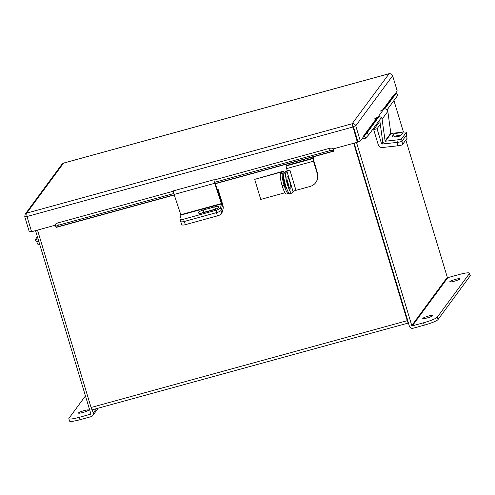 <?xml version="1.0" encoding="UTF-8"?>
<svg xmlns="http://www.w3.org/2000/svg" width="495" height="495" viewBox="0 0 495 495"><rect width="100%" height="100%" fill="white"/><g stroke="black" fill="none" stroke-linecap="round" stroke-linejoin="round"><path stroke-width="0.74" d="M37.502 230.101L91.061 407.496A2.97 0.532 -105.4 0 0 92.243 409.817L408.418 323A2.97 0.532 74.6 0 1 407.243 320.673L353.684 143.278M407.756 320.562L354.123 143.154L409.39 326.211A2.97 2.89 -143.6 0 0 413.053 328.253L424.283 325.172L423.559 322.777L412.329 325.858L447.851 277.627A0.439 0.427 36.4 0 1 447.307 277.324L405.851 140.011M394.039 95.306L397.219 90.981L392.628 75.766C391.935 74.12 390.704 73.452 388.934 73.767L63.669 163.084M392.628 75.766L355.757 125.829L353.356 126.491L352.842 126.151L352.118 123.756C353.869 123.465 355.082 124.158 355.757 125.829L360.348 141.044L363.738 136.441L363.59 135.939L364.097 136.069L378.025 117.16M353.356 126.491L357.953 141.706L360.348 141.044M55.483 225.163L31.6 231.722L27.002 216.507L26.742 213.104L352.118 123.756L357.353 142.269L333.277 148.877L332.85 148.457M27.002 216.507L352.762 127.054L352.842 126.151L357.693 141.811L357.353 142.269M25.189 214.174L62.03 164.148L63.558 163.115L26.742 213.104L25.189 214.174L24.75 216.723L29.341 231.938L31.488 231.351M24.75 216.723L26.916 216.129M389.12 73.718L352.118 123.756M215.319 183.713L333.84 151.167A2.834 0.507 74.6 0 1 333.599 151.018L333.556 150.963A3.385 1.244 168.8 0 0 329.472 150.771L329.014 148.469A3.385 1.244 -11.2 0 1 333.098 148.661L333.129 148.382M333.84 151.167A2.834 0.507 74.6 0 0 333.698 148.766M174.265 194.987L56.232 227.397A2.834 0.507 -105.4 0 1 55.991 227.248L55.947 227.193A3.385 1.244 168.8 0 1 55.842 226.97L55.384 224.668A3.385 1.244 -11.2 0 1 57.822 222.936L58.28 225.244A3.385 1.244 168.8 0 0 55.842 226.97M329.472 150.771L214.415 182.37M173.807 193.52L58.28 225.244M329.014 148.469L214.05 180.038M173.448 191.188L57.822 222.936M383.928 109.141L394.181 95.219L393.674 95.09L382.944 109.661M362.439 138.21A2.834 2.76 -143.6 0 0 365.923 137.814L364.097 136.069M394.181 95.219L396.142 93.351L384.652 108.956M396.186 93.27L398.011 95.021L387.096 109.859M381.373 117.631L368.787 134.714L366.04 137.697M364.215 135.952L366.962 132.969L368.787 134.714M378.929 116.727L366.962 132.969M406.581 134.943L407.045 138.328A4.226 0.693 172.2 0 1 407.008 138.439L402.485 144.583A4.226 0.693 172.2 0 1 397.763 145.815L382.4 147.516A3.824 3.725 -143.6 0 1 378.26 144.775L373.7 129.665L379.356 121.987L379.962 121.82M380.308 124.313L377.035 128.75L381.602 143.859L381.93 144.082L383.124 142.455M373.7 129.665L377.035 128.75M397.763 145.815L397.293 142.374A4.226 0.693 -7.8 0 0 402.008 141.143A4.226 0.693 172.2 0 1 397.293 142.374L381.93 144.082M407.008 138.439L406.531 134.999L402.008 141.143L402.485 144.583M219.768 197.016L217.311 189.659M220.912 210.561L221.847 213.364L223.214 208.24A3.824 0.681 74.6 0 0 222.564 204.07L218.004 188.96L217.534 189.604M218.004 188.96L217.156 189.195M221.847 213.364A4.226 1.219 161.5 0 1 217.466 215.851L185.371 224.668A4.226 1.219 161.5 0 1 181.727 224.625L180.656 221.426A4.226 1.219 -18.5 0 0 184.301 221.469A4.226 1.219 161.5 0 1 180.656 221.426L179.902 219.155A4.226 1.219 -18.5 0 0 183.54 219.198L185.371 224.668M204.181 212.466A4.226 1.219 -18.5 0 0 203.272 212.491M217.466 215.851L216.395 212.658L184.301 221.469L216.878 212.528L216.117 210.251L183.54 219.198M390.815 133.174L387.82 111.387L382.097 119.159L385.091 140.945L385.426 141.205L391.149 133.433L390.815 133.174L385.091 140.945M379.702 119.901L382.629 141.217A2.809 2.735 -143.6 0 0 385.766 143.655L397.293 142.374L396.953 139.924L385.426 141.205M391.149 133.433L402.676 132.159A4.226 0.693 -7.8 0 1 406.302 132.351A4.226 0.693 -7.8 0 1 406.265 132.462L401.674 138.699L402.008 141.143L406.599 134.912L406.265 132.462M393.841 136.973L394.008 136.75A4.48 0.736 172.2 0 1 401.006 135.314M406.302 132.351L406.636 134.795A4.226 0.693 172.2 0 1 406.599 134.912M392.04 136.515A4.48 0.736 -7.8 0 0 392.003 136.639A4.48 0.736 -7.8 0 0 396.192 136.799A4.48 0.736 -7.8 0 0 400.845 135.537L402.472 133.328A4.48 0.736 -7.8 0 0 402.509 133.204A4.48 0.736 -7.8 0 0 398.32 133.044A4.48 0.736 -7.8 0 0 393.667 134.306L392.071 136.744M396.953 139.924A4.226 0.693 -7.8 0 0 401.674 138.699M382.097 119.159A2.809 2.735 -143.6 0 0 377.957 117.037L374.263 119.041M379.987 111.27L383.681 109.265A2.809 2.735 36.4 0 1 387.82 111.387M221.525 203.915L214.688 183.299L174.085 194.448L180.922 215.065L221.525 203.915L220.498 207.764L221.259 210.041L222.286 206.192A2.809 0.501 74.6 0 0 221.68 202.721L214.91 182.482M179.902 219.155A4.226 1.219 -18.5 0 1 179.895 218.914L180.922 215.065M201.533 213.166A4.48 1.293 161.5 0 1 203.891 212.306L215.449 209.131A4.48 1.293 161.5 0 1 216.259 208.933M221.259 210.041A4.226 1.219 161.5 0 1 216.878 212.528M203.129 210.035A4.48 1.293 -18.5 0 0 198.489 212.924A4.48 1.293 -18.5 0 0 202.35 212.968L213.902 209.8A4.48 1.293 -18.5 0 0 218.542 206.904A4.48 1.293 -18.5 0 0 214.688 206.861L203.129 210.035L203.891 212.306M216.117 210.251A4.226 1.219 -18.5 0 0 220.498 207.764M174.085 194.448A2.809 0.501 -105.4 0 1 173.59 190.822A2.809 0.501 -105.4 0 1 173.634 190.822M214.236 179.673A2.809 0.501 74.6 0 0 214.193 179.673A2.809 0.501 74.6 0 0 214.688 183.299M39.693 244.381A4.226 0.458 154.3 0 1 38.103 244.753L36.729 241.9M38.734 241.201A4.226 0.458 154.3 0 1 36.376 241.882L35.3 239.636A4.226 0.458 -25.7 0 0 38.01 238.807M35.3 239.636A4.226 0.458 -25.7 0 1 35.337 239.518L37.385 236.734M449.831 281.68A5.278 0.724 163.2 0 1 455.084 279.477A5.278 0.724 163.2 0 1 459.886 278.778A5.278 0.724 163.2 0 1 459.843 278.933A5.278 0.724 163.2 0 1 454.589 281.135A5.278 0.724 163.2 0 1 449.782 281.828A5.278 0.724 163.2 0 1 449.831 281.68M422.792 318.39A5.278 0.724 163.2 0 1 428.051 316.187A5.278 0.724 163.2 0 1 432.853 315.488A5.278 0.724 163.2 0 1 432.809 315.643A5.278 0.724 163.2 0 1 427.55 317.846A5.278 0.724 163.2 0 1 422.749 318.539A5.278 0.724 163.2 0 1 422.792 318.39M356.518 142.498L411.784 325.555A0.439 0.427 -143.6 0 0 412.329 325.858M403.456 132.085L393.94 100.565M354.166 129.164A2.97 2.89 -143.6 0 0 353.795 128.898M447.851 277.627L459.075 274.546A12.684 1.745 -16.8 0 1 469.526 273.184A12.684 1.745 -16.8 0 1 469.421 273.543L437.289 317.165L438.013 319.56A12.684 1.745 163.2 0 1 424.283 325.172M469.526 273.184L470.25 275.579A12.684 1.745 163.2 0 1 470.139 275.938L438.013 319.56M423.559 322.777A12.684 1.745 -16.8 0 0 437.289 317.165M88.543 410.176A5.278 0.724 163.2 0 1 83.284 412.378A5.278 0.724 163.2 0 1 78.482 413.078A5.278 0.724 163.2 0 1 78.526 412.923A5.278 0.724 163.2 0 1 83.785 410.72A5.278 0.724 163.2 0 1 88.586 410.027A5.278 0.724 163.2 0 1 88.543 410.176M90.833 413.808L90.523 414.228L79.293 417.31L80.017 419.704L91.247 416.623A2.97 2.89 -143.6 0 0 93.209 413.034L92.237 409.823M90.523 414.228A0.439 0.427 -143.6 0 0 90.814 413.696L35.547 230.639M80.017 419.704A12.684 1.745 163.2 0 1 69.566 421.072L68.848 418.671A12.684 1.745 -16.8 0 0 79.293 417.31M68.848 418.671A12.684 1.745 -16.8 0 1 68.954 418.312L85.443 395.92M289.761 181.752A6.342 1.132 74.6 0 0 287.23 176.789A6.342 1.132 74.6 0 0 288.059 184.053A6.342 1.132 74.6 0 0 290.59 189.022A6.342 1.132 74.6 0 0 289.761 181.752M288.746 186.071A6.342 1.132 74.6 0 0 287.83 182.278A6.342 1.132 74.6 0 0 287.149 180.267M312.729 156.965L313.137 158.53A2.37 0.421 -105.4 0 0 313.496 161.203L317.227 173.559A10.655 10.383 -143.6 0 1 310.167 186.436L295.979 190.334L289.878 170.125L287.31 170.831L286.63 168.585A2.37 0.421 74.6 0 1 286.271 165.905L285.863 164.34M317.227 173.559L317.499 173.188L313.719 160.454A2.37 0.421 74.6 0 0 313.354 157.781L313.081 156.866M317.499 173.188A10.655 10.383 36.4 0 1 315.965 182.284L315.692 182.655M287.267 170.688A4.733 0.65 -16.8 0 0 285.021 171.852L283.957 173.293L285.881 172.767L286.945 171.32L293.046 191.528A2.704 0.371 163.2 0 1 295.979 190.334M289.878 170.125A2.704 0.371 -16.8 0 0 286.945 171.32M293.046 191.528L291.988 192.976A10.655 1.906 74.6 0 1 291.759 193.143A10.655 1.906 74.6 0 1 287.508 184.802A10.655 1.906 74.6 0 1 285.881 172.767M291.759 193.143L289.829 193.675A10.655 1.906 -105.4 0 1 285.584 185.334A10.655 1.906 -105.4 0 1 283.957 173.293M283.746 180.638A6.311 1.126 -105.4 0 1 284.402 182.587A6.311 1.126 -105.4 0 1 285.299 186.299M286.933 189.245A6.311 1.126 -105.4 0 1 284.637 184.35A6.311 1.126 -105.4 0 1 283.784 177.13M280.535 173.819L282.459 173.287A10.488 1.875 74.6 0 0 284.062 185.136L282.138 185.668A10.488 1.875 -105.4 0 1 280.535 173.819L281.556 171.975L254.69 179.357L281.828 171.61A2.469 0.34 -16.8 0 1 283.864 171.344L284.309 172.817M282.459 173.287L283.839 171.412A2.469 0.34 -16.8 0 0 283.864 171.344M284.062 185.136L284.111 185.297A10.488 1.875 74.6 0 0 288.288 193.508A10.488 1.875 74.6 0 0 288.517 193.341L288.802 192.945M254.69 179.357L260.747 199.405L284.978 192.753M288.288 193.508L286.364 194.034A10.488 1.875 -105.4 0 1 282.181 185.829L284.111 185.297M407.243 320.673L91.061 407.496M377.221 117.433L363.59 135.939M333.599 151.018L215.257 183.515M174.203 194.789L55.991 227.248M333.098 148.661L333.556 150.963M397.968 95.096L396.142 93.351M382.901 142.09L381.602 143.859M383.681 109.265L377.957 117.037M394.008 136.75L393.667 134.306M221.457 203.544L180.854 214.694M215.449 209.131L214.688 206.861M447.307 277.324L411.784 325.555M470.139 275.938L469.421 273.543M93.209 413.034L96.426 408.672M313.496 161.203L286.63 168.585M313.081 158.146L286.215 165.528M313.137 158.53L286.271 165.905M281.556 171.975L281.655 172.297M283.839 171.412L284.279 172.86M352.768 125.909L352.923 126.293M63.608 163.072L389.014 73.712M173.59 190.822L214.193 179.673M98.233 408.177L92.782 415.571"/></g></svg>
